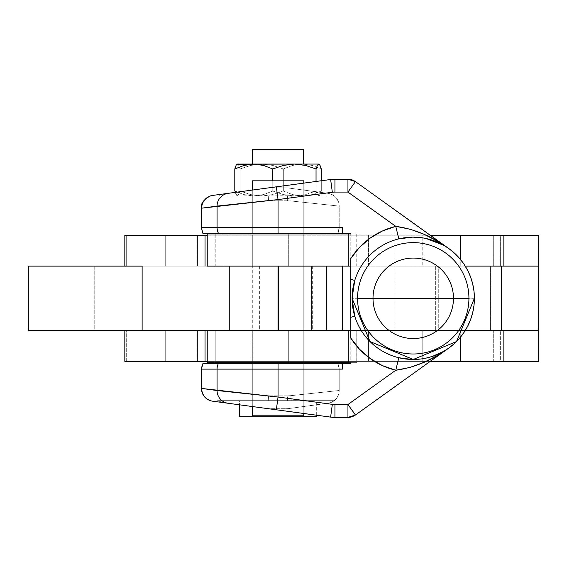 <?xml version="1.0" encoding="UTF-8"?>
<svg xmlns="http://www.w3.org/2000/svg" width="567" height="567" viewBox="0 0 567 567"><rect width="100%" height="100%" fill="white"/><g stroke="black" fill="none" stroke-linecap="round" stroke-linejoin="round"><path stroke-width="0.43" stroke-dasharray="2.83 2.13" d="M252.301 330.497L303.799 330.497L303.799 361.399L252.301 361.399L252.301 330.497L252.797 330.497L252.301 330.497L252.301 361.399L303.799 361.399L252.301 361.399L303.799 361.399L303.799 330.497L252.301 330.497M252.301 235.22L303.799 235.22L303.799 266.121L252.301 266.121L252.301 235.22L252.797 235.22L252.301 235.22L252.301 266.121L303.799 266.121L252.301 266.121L303.799 266.121L303.799 235.22L252.301 235.22M538.65 361.399L493.283 361.399L500.328 361.399L500.328 330.497L493.283 330.497L493.283 361.399L454.961 361.399L454.961 330.497L454.961 361.399L493.283 361.399L493.283 330.497L454.961 330.497L454.961 361.399L454.961 330.497L422.769 330.497L422.769 361.399L454.961 361.399L197.451 361.399L197.451 330.497L197.451 361.399L422.769 361.399L422.769 330.497L165.259 330.497L165.259 361.399L197.451 361.399L165.259 361.399L165.259 330.497L165.259 361.399L124.832 361.399L126.292 361.399L126.292 330.497L126.292 361.399L165.259 361.399L165.259 330.497L124.832 330.497L460.248 330.497L460.248 337.436L460.248 330.497L465.245 330.497L124.832 330.497L538.65 330.497L435.683 330.497L435.683 266.121L538.65 266.121L493.283 266.121L493.283 235.22L493.283 266.121L454.961 266.121L454.961 235.22L493.283 235.22L454.961 235.22L454.961 266.121L454.961 235.22L422.769 235.22L422.769 266.121L422.769 235.22L454.961 235.22L454.961 266.121L197.451 266.121L197.451 235.22L422.769 235.22L165.259 235.22L165.259 266.121L165.259 235.22L197.451 235.22L197.451 266.121L165.259 266.121L165.259 235.22L165.259 266.121L126.292 266.121L126.292 235.22L165.259 235.22L124.832 235.22L126.292 235.22L126.292 266.121L124.832 266.121L538.622 266.121M490.944 330.171L490.944 267.085L438.284 267.085L438.284 330.171L490.944 330.171L438.284 330.171L438.284 267.085L490.944 267.085L438.284 267.085L490.944 267.085L490.944 330.171L438.284 330.171L490.944 330.171M490.37 267.085L490.37 266.121L438.865 266.121L438.865 267.085L490.37 267.085L438.865 267.085L438.865 266.121L490.37 266.121L490.37 267.085L438.865 267.085L490.37 267.085M490.37 330.497L438.865 330.171L490.37 330.497L438.865 330.497L490.37 330.497L438.865 330.497L490.37 330.497L438.865 330.497L438.865 266.121L490.37 266.121L438.865 266.121L490.37 266.121L490.37 330.497L489.874 330.497L490.37 330.497L490.37 266.121L438.865 266.121L489.874 266.121L438.865 266.121L438.865 330.497L490.37 330.497L490.37 266.121M438.865 330.171L490.37 330.171L438.865 330.171M368.451 361.399L207.238 361.399L430.204 361.399L368.451 361.399L368.451 330.497L368.451 361.399M538.622 330.497L500.328 330.497L500.328 361.399L538.622 361.399M438.865 361.399L490.37 361.399L438.865 361.399M490.37 361.399L439.361 361.399L490.37 361.399M368.451 266.121L124.832 266.121L460.248 266.121L368.451 266.121L368.451 235.22L207.238 235.22L368.451 235.22L368.451 266.121M465.245 266.121L460.248 266.121L460.248 259.183L460.248 266.121L465.245 266.121M538.65 235.22L500.328 235.22L500.328 266.121L500.328 235.22L493.283 235.22L538.622 235.22M430.204 235.22L368.451 235.22L430.204 235.22M468.93 298.306A55.686 55.686 0 0 0 413.244 242.619A55.686 55.686 0 0 1 468.93 298.306A55.686 55.686 0 0 1 413.244 353.992A55.686 55.686 0 0 0 468.93 298.306L453.48 298.306A40.236 40.236 0 0 0 413.244 258.07A40.236 40.236 0 0 0 373.008 298.306A40.236 40.236 0 0 0 413.244 338.542A40.236 40.236 0 0 0 453.48 298.306L468.93 298.306M357.557 298.306L373.008 298.306L357.557 298.306A55.686 55.686 0 0 1 413.244 242.619A55.686 55.686 0 0 0 357.557 298.306A55.686 55.686 0 0 0 413.244 353.992A55.686 55.686 0 0 1 357.557 298.306M447.554 348.932L454.507 343.446L459.561 338.244L463.962 332.482L467.647 326.245L470.575 319.611L472.687 312.679L473.969 305.542L474.402 298.306L453.48 298.306A40.236 40.236 0 0 0 413.244 258.07A40.236 40.236 0 0 0 373.008 298.306A40.236 40.236 0 0 0 413.244 338.542A40.236 40.236 0 0 0 453.48 298.306L474.402 298.306L473.969 291.069L472.687 283.932L470.575 277.001L467.647 270.367L463.962 264.13L459.561 258.368L454.507 253.165L446.42 246.928M259.651 266.121L259.651 330.497L312.311 330.497L312.311 266.121L259.651 266.121L312.311 266.121L259.651 266.121L312.311 266.121L312.311 330.497L259.651 330.497L311.807 330.497L259.651 330.497L259.651 266.121M278.05 410.012L303.799 413.492L303.31 413.428L303.799 413.492L303.799 363.327L252.301 363.327L252.301 406.539L252.301 363.327L303.799 363.327L303.799 413.492L303.799 363.327L303.799 413.492L252.301 406.539L252.301 363.327L303.799 363.327L303.799 183.12L303.799 233.285L252.301 233.285L252.301 190.073L252.301 233.285L252.301 190.073L303.799 183.12L303.799 233.285L252.301 233.285L252.301 363.327L278.05 363.327L278.05 369.124L217.062 369.124A12.878 12.843 90 0 1 218.437 363.327L337.833 363.327A12.878 12.878 0 0 1 339.208 369.124L278.05 369.124L278.05 363.327L273.025 363.327L304.125 363.327L251.975 363.327L337.833 363.327A12.878 12.878 0 0 1 339.208 369.124A12.878 12.878 0 0 0 337.833 363.327L339.208 369.124L339.208 390.5A12.878 12.878 0 0 1 328.059 403.265L331.319 402.372L334.239 400.663L217.629 400.663L334.239 400.663L217.629 400.663L222.824 402.556L266.249 408.424A32.191 32.191 0 0 0 270.558 408.715L285.541 408.715A32.191 32.191 0 0 0 289.85 408.424L328.059 403.265A12.878 12.878 0 0 0 339.208 390.5L339.002 392.803L337.386 397.106L334.36 400.571L330.306 402.747L289.85 408.424A32.191 32.191 0 0 1 285.541 408.715A32.191 32.191 0 0 0 289.85 408.424L328.059 403.265L289.85 408.424A32.191 32.191 0 0 1 285.541 408.715L270.558 408.715A32.191 32.191 0 0 1 266.249 408.424A32.191 32.191 0 0 0 270.558 408.715L285.541 408.715L270.558 408.715A32.191 32.191 0 0 1 266.249 408.424L212.781 401.202A12.878 12.835 97.7 0 1 201.661 388.445L201.661 388.445A12.878 12.835 -82.3 0 0 212.781 401.202L222.824 402.556L217.629 400.663L221.995 400.663A12.878 12.835 97.7 0 1 217.062 390.521A12.878 12.835 -82.3 0 0 221.995 400.663L264.853 400.663A12.878 2.665 97.7 0 1 265.285 395.66L217.062 390.521L217.062 369.124L201.661 369.124L201.661 388.445L217.062 390.521L217.062 369.124L201.661 369.124A12.878 12.843 90 0 1 203.036 363.327L304.125 363.327L251.975 363.327L303.799 363.327L252.301 363.327L252.301 233.285L303.799 233.285L252.301 233.285L303.799 233.285L303.799 363.327L252.301 363.327L252.301 406.539L252.797 406.603L252.301 406.539M303.799 362.682L252.301 362.682L303.799 362.682M207.238 330.497L348.811 330.497L207.238 330.497L215.219 330.497L215.219 362.682L288.709 362.682L215.219 362.682L215.219 330.497L288.709 330.497L288.709 362.682L356.742 362.682L350.796 362.682L356.742 362.682L356.742 330.497L350.796 330.497L501.639 330.497L350.796 330.497L356.742 330.497L356.742 362.682L288.709 362.682L288.709 330.497L356.799 330.497L207.288 330.497L207.238 362.682M207.288 266.121L288.709 266.121L215.219 266.121L215.219 233.93L288.709 233.93L288.709 266.121L356.742 266.121L350.796 266.121L356.742 266.121L356.742 233.93L350.796 233.93L356.742 233.93L356.799 266.121L288.709 266.121L288.709 233.93L207.288 233.93L207.288 266.121L215.219 266.121L215.219 233.93L207.288 233.93L207.238 266.121L348.811 266.121L207.238 266.121M252.301 233.93L303.799 233.93L252.301 233.93M277.802 330.497L326.337 330.497L277.802 330.497L277.802 266.121L277.802 330.497L326.33 330.497L277.802 330.497M278.305 266.121L229.77 266.121L278.305 266.121M252.301 180.816L303.799 180.816L252.301 180.816M311.737 233.93L260.232 233.93L311.737 233.93M207.288 330.497L207.288 362.682M303.799 415.795L252.301 415.795L303.799 415.795M260.232 233.93L311.24 233.93L260.232 233.93M252.499 164.061L303.6 164.061L252.499 164.061M203.036 233.285L218.437 233.285A12.878 12.843 -90 0 1 217.062 227.495L339.208 227.495L339.208 206.112A12.878 12.878 0 0 0 328.059 193.354A12.878 12.878 0 0 1 339.208 206.112L290.814 200.952L339.208 206.112L339.208 227.495L339.208 206.112A12.878 12.878 0 0 0 334.239 195.948L291.247 195.948A12.878 2.665 -82.3 0 1 290.814 200.952L287.54 200.775L290.814 200.952A12.878 2.665 97.7 0 0 291.247 195.948L287.398 195.948A12.878 1.999 -90 0 1 287.54 200.775L268.56 200.775L287.54 200.775A12.878 1.999 90 0 0 287.398 195.948L268.708 195.948A12.878 1.999 -90 0 0 268.56 200.775L265.285 200.952L268.56 200.775A12.878 1.999 90 0 1 268.708 195.948L264.853 195.948A12.878 2.665 -97.7 0 0 265.285 200.952L217.062 206.09L265.285 200.952A12.878 2.665 82.3 0 1 264.853 195.948L221.995 195.948A12.878 12.835 -97.7 0 0 217.062 206.09L201.661 208.174L201.661 227.495L217.062 227.495L217.062 206.09A12.878 12.835 82.3 0 1 221.995 195.948L217.629 195.948L222.824 194.056L212.781 195.409L266.249 188.194A32.191 32.191 0 0 1 270.558 187.904L285.541 187.904L270.558 187.904A32.191 32.191 0 0 0 266.249 188.194A32.191 32.191 0 0 1 270.558 187.904L285.541 187.904A32.191 32.191 0 0 1 289.85 188.194L328.059 193.354L289.85 188.194A32.191 32.191 0 0 0 285.541 187.904A32.191 32.191 0 0 1 289.85 188.194L328.059 193.354L289.85 188.194A32.191 32.191 0 0 0 285.541 187.904L270.558 187.904A32.191 32.191 0 0 0 266.249 188.194L222.824 194.056L217.629 195.948L334.239 195.948L217.629 195.948L334.239 195.948L331.319 194.24L328.059 193.354L330.306 193.864L334.36 196.04L336.025 197.635L337.386 199.506L339.002 203.808L339.208 227.495L337.833 233.285A12.878 12.878 0 0 0 339.208 227.495A12.878 12.878 0 0 1 337.833 233.285L218.437 233.285A12.878 12.843 90 0 1 217.062 227.495L217.062 206.09L201.661 208.174A12.878 12.835 82.3 0 1 212.781 195.409A12.878 12.835 -97.7 0 0 201.661 208.174L201.441 227.495L339.208 227.495A12.878 12.878 0 0 1 337.833 233.285L203.036 233.285A12.878 12.843 90 0 1 201.661 227.495A12.878 12.843 -90 0 0 203.036 233.285L202.823 233.285M432.628 240.302L427.865 238.92M445.081 246.085L441.105 243.867M436.682 354.793L445.081 350.526M427.596 357.756L432.628 356.31M413.244 359.464L398.807 357.734A61.158 61.158 0 0 1 354.744 316.145A61.158 61.158 0 0 0 398.807 357.734M417.787 359.294L423.308 358.635M373.008 298.306L352.086 298.306L373.008 298.306M316.677 415.228L316.677 400.663L239.423 400.663L239.423 404.803L239.423 400.663L316.677 400.663L316.677 415.228M272.784 191.044L272.784 180.816L272.784 191.044L283.38 194.601L294.415 195.948L299.943 195.601L305.393 194.616L316.039 191.044L317.336 194.616L318.675 195.948L320.022 194.601L321.312 191.044L311.956 194.616L302.317 195.948L292.622 194.601L283.316 191.044L283.316 168.966L272.67 165.394L261.692 164.061L250.657 165.408L240.061 168.966L240.061 191.044L238.764 194.616L237.424 195.948L236.751 195.601L235.433 193.049L237.169 195.948L253.789 195.948L263.478 194.601L272.784 191.044L263.478 194.601L253.789 195.948L294.415 195.948L283.38 194.601L272.784 191.044M237.148 192.121L244.143 194.616L253.789 195.948L244.143 194.616L237.148 192.121M237.169 164.061L236.751 164.409L237.424 164.061L238.764 165.394L240.061 168.966L240.061 191.044L250.657 194.601L261.692 195.948L272.67 194.616L283.316 191.044L283.316 168.966L292.622 165.408L302.317 164.061L311.956 165.394L321.312 168.966L311.956 165.394L302.317 164.061L318.923 164.061L297.42 164.409L292.622 165.408L283.316 168.966L272.67 165.394L261.692 164.061L302.317 164.061L257.482 164.26L250.657 165.408L240.061 168.966L238.764 165.394L237.424 164.061L261.692 164.061L238.367 164.061M321.312 180.76L321.312 191.044L321.312 180.76M316.039 181.468L316.039 191.044L316.039 181.468M236.751 195.601L238.097 195.601L240.061 191.044L250.657 194.601L261.692 195.948L237.424 195.948L267.22 195.601L272.67 194.616L283.316 191.044L292.622 194.601L302.317 195.948L261.692 195.948L307.172 195.601L311.956 194.616L321.312 191.044L320.022 194.601L318.93 195.948L302.317 195.948L318.923 195.948L317.336 194.616L316.039 191.044L305.393 194.616L294.415 195.948L318.675 195.948L237.424 195.948M319.356 195.601L318.675 195.948M316.677 416.759L239.423 416.759L316.677 416.759M239.423 400.663L316.677 400.663L239.423 400.663M350.796 233.285L350.796 363.327L350.796 233.285M342.425 230.471L342.425 227.495M342.425 369.124L342.425 366.147M202.823 363.327L203.036 363.327A12.878 12.843 -90 0 0 201.661 369.124L201.661 388.445L265.285 395.66A12.878 2.665 -82.3 0 0 264.853 400.663L268.708 400.663A12.878 1.999 90 0 1 268.56 395.837L265.285 395.66L268.56 395.837A12.878 1.999 -90 0 0 268.708 400.663L287.398 400.663A12.878 1.999 90 0 0 287.54 395.837L268.56 395.837L287.54 395.837A12.878 1.999 -90 0 1 287.398 400.663L291.247 400.663A12.878 2.665 82.3 0 0 290.814 395.66L287.54 395.837L290.814 395.66A12.878 2.665 -97.7 0 1 291.247 400.663L334.239 400.663A12.878 12.878 0 0 0 339.208 390.5L339.208 369.124L339.208 390.5L290.814 395.66L339.208 390.5L339.208 369.124L217.062 369.124A12.878 12.843 -90 0 1 218.437 363.327L203.036 363.327M448.88 248.601L355.445 181.617L443.663 245.249M426.129 238.523L424.336 238.161M423.747 238.055L420.204 237.545M412.932 237.148L412.273 237.155M412.244 359.457L413.017 359.464M420.147 359.074L422.344 358.783M422.465 358.762L423.195 358.649M424.045 358.507L426.2 358.075M443.543 351.427L355.445 414.994L448.88 348.01M347.947 417.404L334.934 417.404A32.191 32.191 0 0 1 330.625 417.114L266.249 408.424L330.625 417.114A32.191 32.191 0 0 0 334.934 417.404L347.947 417.404A12.878 12.878 0 0 0 355.445 414.994M334.934 179.207A32.191 32.191 0 0 0 330.625 179.498L266.249 188.194L330.625 179.498A32.191 32.191 0 0 1 334.934 179.207L347.947 179.207L334.934 179.207M355.445 181.617A12.878 12.878 0 0 0 347.947 179.207M273.025 409.339L252.797 406.603L273.025 409.339M252.301 190.073L252.301 233.285L303.799 233.285L303.799 183.12L278.05 186.6M353.581 311.758L354.744 316.145M352.752 307.342L353.128 309.539M352.256 302.856L352.752 307.328M413.244 237.148L398.807 238.877A61.158 61.158 0 0 0 354.744 280.467L353.128 287.072L352.249 293.784M393.994 209.251L393.994 387.36L393.994 209.251M398.807 238.877A61.158 61.158 0 0 0 354.744 280.467M252.499 149.596L303.6 149.596L252.499 149.596M311.602 330.497L260.104 330.497L260.104 266.121L311.602 266.121L311.602 330.497L311.113 330.497L311.602 330.497L311.602 266.121L260.104 266.121L311.113 266.121L260.104 266.121L260.104 330.497L311.602 330.497L311.602 266.121M538.381 266.121L28.35 266.121L94.221 266.121L94.221 330.497L28.35 330.497L223.908 330.497L223.908 266.121L94.221 266.121L94.221 330.497L435.683 330.497L435.683 266.121L223.908 266.121L223.908 330.497L538.253 330.497M350.796 266.121L501.639 266.121L350.796 266.121M503.85 266.121L501.639 266.121M501.639 330.497L503.85 330.497M356.799 330.497L356.799 362.682M356.799 233.93L356.799 266.121M213.135 195.367L212.745 195.417M260.104 330.497L260.104 266.121M438.865 330.497L438.865 266.121"/><path stroke-width="0.85" d="M124.832 266.121L124.832 235.22L124.832 266.121M124.832 361.399L124.832 330.497L124.832 361.399L205.041 361.399L124.832 361.399M207.238 361.399L205.041 361.399L205.041 330.497L205.041 361.399L207.238 361.399M538.622 361.399L430.204 361.399L460.248 361.399L460.248 337.436L460.248 361.399L538.65 361.399L538.65 330.497L465.245 330.497L503.85 330.497L503.85 361.399L503.85 330.497L538.253 330.497L503.85 330.497M538.622 330.497L538.26 330.497M538.622 266.121L465.245 266.121L538.65 266.121L501.639 266.121L501.639 330.497L538.65 330.497L538.65 235.22L430.204 235.22L503.85 235.22L503.85 266.121L503.85 235.22L538.622 235.22M205.041 235.22L124.832 235.22L207.238 235.22L205.041 235.22L205.041 266.121L205.041 235.22M460.248 259.183L460.248 235.22L460.248 259.183M413.244 242.619A55.686 55.686 0 0 1 468.93 298.306A55.686 55.686 0 0 1 413.244 353.992A55.686 55.686 0 0 0 468.93 298.306L453.48 298.306A40.236 40.236 0 0 1 413.244 338.542A40.236 40.236 0 0 1 373.008 298.306A40.236 40.236 0 0 1 413.244 258.07A40.236 40.236 0 0 1 453.48 298.306L468.93 298.306A55.686 55.686 0 0 0 413.244 242.619A55.686 55.686 0 0 0 357.557 298.306A55.686 55.686 0 0 0 413.244 353.992A55.686 55.686 0 0 1 357.557 298.306L373.008 298.306L357.557 298.306A55.686 55.686 0 0 1 413.244 242.619M373.008 298.306A40.236 40.236 0 0 1 413.244 258.07A40.236 40.236 0 0 1 453.48 298.306A40.236 40.236 0 0 1 413.244 338.542A40.236 40.236 0 0 1 373.008 298.306L413.244 298.306L373.008 298.306M252.301 362.682L252.301 363.327L252.301 362.682M252.301 406.539L252.301 415.795L303.799 415.795L303.799 413.492L303.799 415.795L252.301 415.795L252.301 406.539L278.064 410.019M303.799 363.327L303.799 362.682L303.799 363.327M252.301 180.816L252.301 190.073L252.301 180.816L303.799 180.816L252.301 180.816M252.301 233.285L252.301 233.93L252.301 233.285M303.799 233.93L303.799 233.285L303.799 233.93M303.799 183.12L303.799 180.816L303.799 183.12M278.305 330.497L278.305 266.121L278.305 330.497M207.288 233.93L350.796 233.93L207.238 233.93L207.238 266.121L348.811 266.121L348.811 233.93L348.811 266.121L350.796 266.121L207.288 266.121M207.288 362.682L350.796 362.682L348.811 362.682L348.811 330.497L350.796 330.497L142.126 330.497L142.126 266.121L28.35 266.121L28.35 330.497L28.35 266.121L28.35 330.497L142.126 330.497L142.126 266.121L28.35 266.121M207.288 330.497L348.811 330.497L348.811 362.682L207.238 362.682L207.238 330.497L28.35 330.497M303.6 164.061L303.6 149.596L252.499 149.596L252.499 164.061L252.499 149.596L303.6 149.596L303.6 164.061M347.947 417.404L351.887 416.788L355.445 414.994A12.878 12.878 0 0 1 347.947 417.404L334.934 417.404A32.191 32.191 0 0 1 330.625 417.114L212.781 401.202A12.878 12.835 -82.3 0 1 201.668 388.445L201.441 388.416A12.878 12.878 0 0 0 212.597 401.174L228.182 403.279A12.878 12.835 -82.3 0 1 217.069 390.521A12.878 12.835 97.7 0 0 228.182 403.279L276.327 409.785L278.05 397.02L276.327 409.785L330.625 417.114L332.347 404.356L330.625 417.114A32.191 32.191 0 0 0 334.934 417.404L334.934 404.526L334.934 417.404L347.947 417.404L347.947 404.526L347.947 417.404L355.445 414.994L347.947 404.526L355.445 414.994L448.88 348.01C432.146 360.243 414.442 367.657 395.766 370.251L347.947 404.526L334.934 404.526A19.313 19.313 0 0 1 332.347 404.356L278.05 397.02L201.668 388.445A12.878 12.835 97.7 0 0 212.781 401.202L212.597 401.174A12.878 12.878 0 0 1 201.441 388.416L201.441 369.124L342.425 369.124L342.425 363.327L203.036 363.327M203.036 233.285L203.043 233.285A12.878 12.835 -90 0 1 201.668 227.495L201.441 208.195L278.05 199.591L332.347 192.256A19.313 19.313 0 0 1 334.934 192.085L347.947 192.085L355.445 181.617L347.947 179.207L347.947 192.085L347.947 179.207L334.934 179.207L334.934 192.085L334.934 179.207A32.191 32.191 0 0 0 330.625 179.498L332.347 192.256L330.625 179.498L276.327 186.834L278.05 199.591L276.327 186.834L228.182 193.333A12.878 12.835 82.3 0 0 217.069 206.09A12.878 12.835 -97.7 0 1 228.182 193.333L212.781 195.409A12.878 12.835 82.3 0 0 201.668 208.174A12.878 12.835 -97.7 0 1 212.781 195.409L330.625 179.498A32.191 32.191 0 0 1 334.934 179.207L347.947 179.207A12.878 12.878 0 0 1 355.445 181.617L347.947 192.085L395.766 226.368L410.324 229.259L424.003 234.291L436.831 240.826L448.88 248.601L355.445 181.617L351.887 179.824L347.947 179.207M427.865 238.92L423.308 237.984L413.244 237.148A61.158 61.158 0 0 1 474.402 298.306A61.158 61.158 0 0 1 413.244 359.464L417.787 359.294M441.105 243.867L432.628 240.302M446.42 246.928L445.081 246.085M355.445 414.994L448.88 348.01L454.507 343.446L459.568 338.237L463.962 332.482L467.647 326.245L470.575 319.611L472.687 312.679L473.969 305.542L474.402 298.306A61.158 61.158 0 0 0 413.244 237.148L412.932 237.148M445.081 350.526L447.554 348.932M432.628 356.31L436.682 354.793M423.308 358.635L427.596 357.756M420.204 237.545L413.244 237.148A61.158 61.158 0 0 0 352.086 298.306L369.996 341.554L413.244 359.464L456.492 341.554L474.402 298.306L473.969 291.069L472.687 283.932L470.575 277.001L467.647 270.367L463.962 264.13L459.561 258.368L454.507 253.165L448.873 248.594L355.445 181.617M453.48 298.306L413.244 298.306L453.48 298.306M316.677 416.759L316.677 415.228L316.677 416.759L239.423 416.759L316.677 416.759M239.423 404.803L239.423 416.759L239.423 404.803M319.186 164.26L318.675 164.061L320.022 165.408L321.312 168.966L321.312 180.76L321.312 168.966L320.022 165.408L318.675 164.061L317.336 165.394L316.039 168.966L305.393 165.394L294.415 164.061L283.38 165.408L272.784 168.966L272.784 180.816L272.784 168.966L263.478 165.408L258.687 164.409L253.789 164.061L244.143 165.394L234.795 168.966L234.795 191.044L237.148 192.121L234.795 191.044L234.795 168.966L236.085 165.408L234.795 168.966L244.143 165.394L253.789 164.061L238.367 164.061M235.206 192.383L235.433 193.049M318.93 164.061L294.415 164.061L305.393 165.394L316.039 168.966L316.039 181.468L316.039 168.966L317.336 165.394L318.675 164.061L253.789 164.061L263.478 165.408L272.784 168.966L283.38 165.408L294.415 164.061L236.914 164.26M318.675 164.061L319.356 164.409M237.424 164.061L236.751 164.409M201.441 227.495L201.668 208.174L201.441 227.495L202.823 233.285L350.796 233.285L342.425 233.285L342.425 227.495L201.668 227.495A12.878 12.835 90 0 0 203.043 233.285L342.425 233.285L342.425 227.495L278.05 227.495L278.05 233.285L278.05 199.591L332.347 192.256A19.313 19.313 0 0 1 334.934 192.085L347.947 192.085L395.766 226.368C414.442 228.962 432.146 236.368 448.88 248.601M342.425 366.147L342.425 369.124L342.425 363.327L350.796 363.327L278.05 363.327L278.05 369.124L278.05 363.327L218.444 363.327A12.878 12.835 90 0 0 217.069 369.124A12.878 12.835 -90 0 1 218.444 363.327L203.043 363.327A12.878 12.835 90 0 0 201.668 369.124A12.878 12.835 -90 0 1 203.043 363.327L201.441 369.124L201.441 388.416L201.668 369.124L217.069 369.124L217.069 390.521L201.668 388.445L201.441 369.124M448.88 348.01L436.831 355.785L424.003 362.32L410.324 367.352L395.766 370.251A74.036 74.036 0 0 1 350.796 338.074L350.796 258.538A74.036 74.036 0 0 1 395.766 226.368L382.399 231.003L370.166 238.097L359.499 247.389L350.796 258.538L350.796 279.269L354.744 280.467L350.796 279.269L350.796 317.35L354.744 316.145L350.796 317.35L350.796 338.074L359.499 349.222L370.166 358.514L382.399 365.609L395.766 370.251L398.807 357.734L412.244 359.457M218.444 233.285A12.878 12.835 -90 0 1 217.069 227.495A12.878 12.835 90 0 0 218.444 233.285M443.663 245.249L426.129 238.523M424.336 238.161L423.747 238.055M412.273 237.155L398.807 238.877L395.766 226.368L398.807 238.877M413.017 359.464L420.147 359.074M423.195 358.649L424.045 358.507M426.2 358.075L432.16 356.466M432.401 356.388L443.543 351.427M353.128 309.539L353.581 311.758M352.249 293.784L352.256 302.856M413.244 359.464A61.158 61.158 0 0 1 352.086 298.306A61.158 61.158 0 0 1 413.244 237.148M266.688 395.816L278.05 397.02L278.05 369.124L217.069 369.124L217.069 390.521L266.688 395.816M201.668 208.174L217.069 206.09L217.069 227.495L201.668 227.495L201.668 208.174M222.98 205.46L217.069 206.09L217.069 227.495L278.05 227.495L278.05 199.591L222.98 205.46M398.807 357.734L395.766 370.251L347.947 404.526L334.934 404.526A19.313 19.313 0 0 1 332.347 404.356L278.05 397.02L278.05 369.124L342.425 369.124M354.744 280.474L352.086 298.327M352.086 298.334L354.744 316.145M342.425 227.495L342.425 230.471M278.05 186.6L252.301 190.073M501.639 266.121L501.639 330.497M342.674 330.497L342.674 266.121L342.674 330.497M538.381 266.121L503.85 266.121M229.77 330.497L229.77 266.121M326.337 330.497L326.337 266.121M201.441 208.195C199.456 199.74 214.241 193.843 212.781 195.409L212.745 195.417"/></g></svg>
